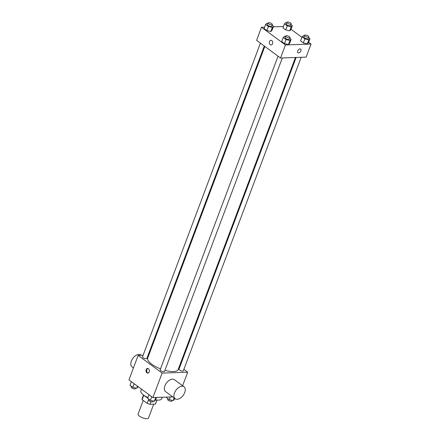 <?xml version="1.0" encoding="UTF-8"?>
<svg xmlns="http://www.w3.org/2000/svg" width="440" height="440" viewBox="0 0 440 440"><rect width="100%" height="100%" fill="white"/><g stroke="black" fill="none" stroke-linecap="round" stroke-linejoin="round"><path stroke-width="0.66" d="M143.215 400.428L138.083 414.079A5.572 1.914 20.6 0 0 142.621 417.835A5.572 1.914 20.6 0 0 148.511 418L153.703 404.184M156.926 400.081L155.408 404.129A7.189 2.47 20.6 0 0 155.551 403.876L156.976 400.087M155.408 404.129L150.018 404.316A7.189 2.47 20.6 0 1 147.18 403.354L142.137 399.63A7.189 2.47 20.6 0 1 142.087 398.816L143.512 395.027M143.792 395.23L142.137 399.63M148.775 399.108L147.18 403.354M147.763 397.969A7.431 2.552 -159.4 0 1 145.541 396.627A7.431 2.552 -159.4 0 1 144.447 395.681M151.003 401.693L150.018 404.316M141.499 389.158L140.844 390.896A11.143 3.828 20.6 0 0 147.912 397.568M155.612 399.927A11.143 3.828 20.6 0 0 161.706 398.739L162.261 397.249M172.684 396.886L152.906 397.579L128.953 379.891L138.155 355.405L143.115 355.229M183.876 369.364L187.71 372.196L162.107 373.093L152.906 397.579M162.107 373.093L138.155 355.405M146.179 369.672A2.321 1.683 88 0 1 147.598 368.456A2.321 1.683 88 0 1 149.358 370.716A2.321 1.683 88 0 1 147.757 373.098A2.321 1.683 88 0 1 146.179 369.672M264.847 46.42L147.703 358.072A16.269 5.594 20.6 0 0 160.512 368.863M164.923 370.326A16.269 5.594 20.6 0 0 178.162 369.523L295.449 57.492M179.448 366.097L179.993 366.498M148.143 355.053L148.847 355.031M296.153 57.464L178.998 369.16A2.321 0.797 20.6 0 0 180.889 370.722A2.321 0.797 20.6 0 0 183.343 370.793L301.18 57.288M278.047 56.172L160.155 369.82A2.321 0.797 20.6 0 0 162.047 371.388A2.321 0.797 20.6 0 0 164.5 371.454L282.337 57.948M260.42 43.153L142.522 356.802A2.321 0.797 20.6 0 0 144.413 358.369A2.321 0.797 20.6 0 0 146.872 358.435L264.297 46.019M187.71 372.196L182.617 385.748M175.18 398.728L165.6 391.655A7.431 4.439 -53.6 0 1 166.436 383.036A7.431 4.439 -53.6 0 1 174.422 379.698L184.003 386.777A7.431 4.439 -53.6 0 1 184.047 394.014A7.431 4.439 -53.6 0 1 177.139 399.284A7.431 4.439 -53.6 0 1 175.18 398.728A7.431 4.439 -53.6 0 1 176.017 390.115A7.431 4.439 -53.6 0 1 184.003 386.777M141.367 355.289L140.888 354.937A7.431 4.439 126.4 0 0 138.93 354.382A7.431 4.439 126.4 0 0 132.022 359.656A7.431 4.439 126.4 0 0 132.061 366.889L133.452 367.917M148.082 373.043A2.321 1.683 88 0 1 146.828 369.65A2.321 1.683 88 0 1 147.923 368.489M308.638 42.273L311.047 44.055L306.141 57.112L280.538 58.014L256.586 40.326L261.498 27.264L264.616 27.154M311.047 44.055L285.45 44.952L280.538 58.014M285.45 44.952L261.498 27.264M271.101 44.957A2.321 1.683 88 0 1 269.522 41.531A2.321 1.683 88 0 1 270.936 40.315A2.321 1.683 88 0 1 272.696 42.581A2.321 1.683 88 0 1 271.101 44.957A2.321 1.683 88 0 1 269.522 41.531A2.321 1.683 88 0 1 270.936 40.315M308.567 37.642L309.986 38.687L308.451 42.768L307.274 43.879L303.331 42.95L300.564 40.904L303.331 42.95L307.274 43.879L308.809 39.798L304.865 38.869L302.099 36.823L303.276 35.712L304.243 35.943M272.096 25.284L273.515 26.329L271.981 30.41L270.804 31.521L266.86 30.591L264.094 28.55L266.86 30.591L270.804 31.521L272.338 27.44L268.395 26.51L265.628 24.47L266.805 23.359L267.773 23.584M291.005 29.255L301.917 37.312M273.317 26.851L283.459 26.494M289.724 38.302L291.143 39.347L289.608 43.428L288.431 44.539L284.488 43.61L281.721 41.569L284.488 43.61L288.431 44.539L289.966 40.458L286.022 39.529L283.256 37.488L284.433 36.377L285.401 36.602M290.934 24.624L292.353 25.669L290.824 29.75L289.647 30.861L285.703 29.931L282.937 27.891L285.703 29.931L289.647 30.861L291.175 26.78L287.238 25.85L284.471 23.804L285.648 22.693L286.616 22.924M300.691 49.044A2.321 1.386 -53.6 0 1 300.707 51.304A2.321 1.386 -53.6 0 1 298.546 52.949A2.321 1.386 -53.6 0 1 297.935 52.778A2.321 1.386 -53.6 0 1 298.199 50.083A2.321 1.386 -53.6 0 1 300.696 49.044A2.321 1.386 -53.6 0 1 300.707 51.304A2.321 1.386 -53.6 0 1 298.546 52.949A2.321 1.386 -53.6 0 1 297.935 52.778M292.353 25.669L291.175 26.78M286.853 22.286L286.236 23.92A2.321 0.797 20.6 0 0 288.134 25.487A2.321 0.797 20.6 0 0 290.587 25.553L291.198 23.925A2.321 0.797 20.6 0 0 290.026 22.677A2.321 0.797 20.6 0 0 287.529 22A2.321 0.797 20.6 0 0 286.853 22.286A2.321 0.797 20.6 0 0 288.745 23.854A2.321 0.797 20.6 0 0 291.198 23.925M287.238 25.85L285.703 29.931M284.471 23.804L282.937 27.891M290.824 29.75L289.647 30.861M309.986 38.687L308.809 39.798M304.48 35.305L303.87 36.938A2.321 0.797 20.6 0 0 305.762 38.506A2.321 0.797 20.6 0 0 308.215 38.572L308.831 36.938A2.321 0.797 20.6 0 0 307.654 35.695A2.321 0.797 20.6 0 0 305.157 35.019A2.321 0.797 20.6 0 0 304.48 35.305A2.321 0.797 20.6 0 0 306.372 36.872A2.321 0.797 20.6 0 0 308.831 36.938M304.865 38.869L303.331 42.95M302.099 36.823L300.564 40.904M308.451 42.768L307.274 43.879M273.515 26.329L272.338 27.44M268.01 22.951L267.399 24.579A2.321 0.797 20.6 0 0 269.291 26.147A2.321 0.797 20.6 0 0 271.744 26.213L272.355 24.585A2.321 0.797 20.6 0 0 271.183 23.342A2.321 0.797 20.6 0 0 268.686 22.66A2.321 0.797 20.6 0 0 268.01 22.951A2.321 0.797 20.6 0 0 269.902 24.514A2.321 0.797 20.6 0 0 272.355 24.585M268.395 26.51L266.86 30.591M265.628 24.47L264.094 28.55M271.981 30.41L270.804 31.521M291.143 39.347L289.966 40.458M285.643 35.97L285.027 37.598A2.321 0.797 20.6 0 0 286.918 39.166A2.321 0.797 20.6 0 0 289.372 39.232L289.988 37.604A2.321 0.797 20.6 0 0 288.811 36.355A2.321 0.797 20.6 0 0 286.319 35.679A2.321 0.797 20.6 0 0 285.643 35.97A2.321 0.797 20.6 0 0 287.534 37.532A2.321 0.797 20.6 0 0 289.988 37.604M286.022 39.529L284.488 43.61M283.256 37.488L281.721 41.569M289.608 43.428L288.431 44.539M174.768 398.425L174.372 399.476L173.195 400.587L169.252 399.658L166.485 397.617L166.683 397.095M174.174 397.986L173.195 400.587M170.264 396.968L169.252 399.658M167.904 398.662L167.646 399.361A2.321 0.797 20.6 0 0 169.538 400.928A2.321 0.797 20.6 0 0 171.99 400.994L172.227 400.361M138.083 386.634L136.725 388.234L132.781 387.299L130.014 385.259L131.362 381.673M137.489 386.194L136.725 388.234M134.129 383.713L132.781 387.299M131.434 386.304L131.17 387.002A2.321 0.797 20.6 0 0 133.062 388.57A2.321 0.797 20.6 0 0 135.52 388.641L135.757 388.003M156.541 397.452L155.529 400.136L154.352 401.247L150.409 400.318L147.648 398.277L148.995 394.691M155.771 397.48L154.352 401.247M151.756 396.732L150.409 400.318M149.066 399.322L148.803 400.021A2.321 0.797 20.6 0 0 150.695 401.588A2.321 0.797 20.6 0 0 153.148 401.654L153.384 401.022"/></g></svg>

